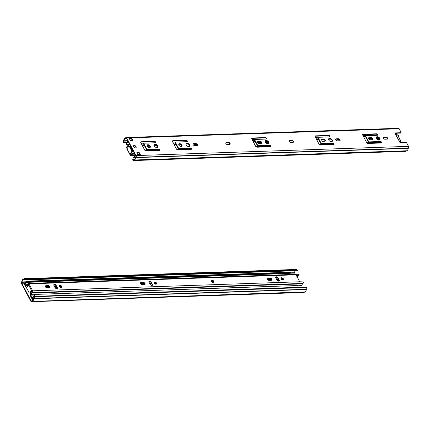 <?xml version="1.0" encoding="UTF-8"?>
<svg xmlns="http://www.w3.org/2000/svg" width="430" height="430" viewBox="0 0 430 430"><rect width="100%" height="100%" fill="white"/><g stroke="black" fill="none" stroke-linecap="round" stroke-linejoin="round"><path stroke-width="0.64" d="M134.552 159.25L132.795 159.31L132.768 160.105A1.258 0.774 -91.9 0 0 133.386 160.562A1.258 0.774 -91.9 0 0 133.859 160.272L134.047 160.014A3.139 1.93 -91.9 0 0 135.778 157.611L135.966 157.353A1.258 0.774 -91.9 0 0 136.03 155.585L126.705 137.971A1.258 0.774 -91.9 0 0 126.087 137.514L398.551 128.291A1.258 0.774 88.1 0 1 399.174 128.742L401.018 132.225A0.629 0.387 -144.2 0 1 400.781 132.73L395.331 132.913A0.629 0.387 -144.2 0 0 395.089 133.413L399.723 141.766M136.03 155.585L408.5 146.356L406.656 142.873A0.629 0.387 -144.2 0 0 405.904 142.405L400.454 142.588A0.629 0.387 -144.2 0 1 399.701 142.126L399.68 141.981A0.629 0.387 35.8 0 0 399.653 141.986M399.701 142.126L395.089 133.413M132.795 159.31L133.026 159.745A0.693 0.425 -91.9 0 0 133.37 159.998A0.693 0.425 -91.9 0 0 133.628 159.836L133.907 159.449A2.575 1.58 -91.9 0 0 133.972 159.449A2.575 1.58 -91.9 0 0 135.455 157.305L135.735 156.918A0.693 0.425 -91.9 0 0 135.772 155.945L126.447 138.331A0.693 0.425 -91.9 0 0 126.103 138.078A0.693 0.425 -91.9 0 0 125.845 138.24L125.565 138.627L126.587 138.589M400.781 132.73L400.518 133.09A0.629 0.387 35.8 0 0 400.771 132.972L401.034 132.612M400.518 133.09L395.068 133.273A0.629 0.387 35.8 0 0 395.041 133.273M381.437 142.953A0.973 0.602 35.8 0 0 380.174 141.857L369.053 142.233A0.629 0.387 -144.2 0 1 368.3 141.766L365.532 136.541A0.629 0.387 -144.2 0 1 365.521 136.154L365.779 135.794A0.629 0.387 35.8 0 0 365.796 136.181L368.564 141.405A0.629 0.387 35.8 0 0 369.311 141.873L380.437 141.497A0.973 0.602 -144.2 0 1 381.426 141.975A0.973 0.602 -144.2 0 1 381.62 142.814A0.973 0.602 -144.2 0 1 381.227 142.996L368.123 143.437A1.258 0.779 -144.2 0 1 366.623 142.507L362.78 135.246A1.258 0.779 -144.2 0 1 362.753 134.477A1.258 0.779 -144.2 0 1 363.259 134.246L376.363 133.8A0.973 0.602 -144.2 0 1 377.352 134.278A0.973 0.602 -144.2 0 1 377.545 135.122A0.973 0.602 -144.2 0 1 377.153 135.299L366.032 135.676A0.629 0.387 35.8 0 0 365.779 135.794M377.363 135.262A0.973 0.602 35.8 0 0 376.099 134.16L362.995 134.606A1.258 0.779 35.8 0 0 362.662 134.687M387.473 139.057A1.317 0.817 35.8 0 0 386.989 137.998A1.317 0.817 35.8 0 0 385.774 137.476L383.646 137.552A1.317 0.817 35.8 0 0 383.281 137.643M372.611 139.562A1.317 0.817 35.8 0 0 372.127 138.503A1.317 0.817 35.8 0 0 370.913 137.982L368.784 138.057A1.317 0.817 35.8 0 0 368.419 138.148M379.706 139.874A2.198 1.36 35.8 0 0 378.61 137.681A2.198 1.36 35.8 0 0 376.185 137.331M329.805 136.874A0.973 0.602 35.8 0 0 328.541 135.772L315.437 136.213A1.258 0.779 35.8 0 0 315.104 136.299M333.879 144.566A0.973 0.602 35.8 0 0 332.616 143.464L321.495 143.84A0.629 0.387 -144.2 0 1 320.742 143.378L317.974 138.148A0.629 0.387 -144.2 0 1 317.963 137.767L318.221 137.406A0.629 0.387 35.8 0 0 318.238 137.788L321.006 143.013A0.629 0.387 35.8 0 0 321.753 143.48L332.879 143.104A0.973 0.602 -144.2 0 1 333.868 143.582A0.973 0.602 -144.2 0 1 334.062 144.426A0.973 0.602 -144.2 0 1 333.669 144.604L320.565 145.05A1.258 0.779 -144.2 0 1 319.065 144.114L315.222 136.858A1.258 0.779 -144.2 0 1 315.195 136.09A1.258 0.779 -144.2 0 1 315.701 135.853L328.805 135.412A0.973 0.602 -144.2 0 1 329.794 135.891A0.973 0.602 -144.2 0 1 329.987 136.729A0.973 0.602 -144.2 0 1 329.595 136.912L318.474 137.288A0.629 0.387 35.8 0 0 318.221 137.406M332.148 141.481A2.198 1.36 35.8 0 0 331.057 139.293A2.198 1.36 35.8 0 0 328.627 138.944M325.053 141.174A1.317 0.817 35.8 0 0 324.569 140.115A1.317 0.817 35.8 0 0 323.355 139.594L321.226 139.664A1.317 0.817 35.8 0 0 320.866 139.755M339.915 140.669A1.317 0.817 35.8 0 0 339.431 139.61A1.317 0.817 35.8 0 0 338.216 139.089L336.088 139.164A1.317 0.817 35.8 0 0 335.728 139.255M266.39 139.019A0.973 0.602 35.8 0 0 265.133 137.917L252.028 138.363A1.258 0.779 35.8 0 0 251.695 138.444M270.465 146.711A0.973 0.602 35.8 0 0 269.207 145.614L258.086 145.99A0.629 0.387 -144.2 0 1 257.333 145.523L254.565 140.298A0.629 0.387 -144.2 0 1 254.549 139.911L254.813 139.551A0.629 0.387 35.8 0 0 254.823 139.938L257.591 145.163A0.629 0.387 35.8 0 0 258.344 145.63L269.465 145.254A0.973 0.602 -144.2 0 1 270.454 145.732A0.973 0.602 -144.2 0 1 270.653 146.571A0.973 0.602 -144.2 0 1 270.26 146.754L257.156 147.2A1.258 0.779 -144.2 0 1 255.651 146.264L251.808 139.003A1.258 0.779 -144.2 0 1 251.781 138.234A1.258 0.779 -144.2 0 1 252.286 138.003L265.391 137.557A0.973 0.602 -144.2 0 1 266.385 138.035A0.973 0.602 -144.2 0 1 266.578 138.879A0.973 0.602 -144.2 0 1 266.186 139.062L255.065 139.438A0.629 0.387 35.8 0 0 254.813 139.551M261.639 143.319A1.317 0.817 35.8 0 0 261.161 142.26A1.317 0.817 35.8 0 0 259.946 141.739L257.812 141.814A1.317 0.817 35.8 0 0 257.452 141.905M293.346 142.244A1.317 0.817 35.8 0 0 292.868 141.185A1.317 0.817 35.8 0 0 291.647 140.669L289.519 140.739A1.317 0.817 35.8 0 0 289.159 140.83M268.734 143.631A2.198 1.36 35.8 0 0 267.643 141.438A2.198 1.36 35.8 0 0 265.219 141.088M229.937 144.394A1.317 0.817 35.8 0 0 229.453 143.335A1.317 0.817 35.8 0 0 228.239 142.814L226.11 142.884A1.317 0.817 35.8 0 0 225.75 142.98M197.241 145.501A1.317 0.817 35.8 0 0 196.757 144.442A1.317 0.817 35.8 0 0 195.542 143.921L193.414 143.991A1.317 0.817 35.8 0 0 193.054 144.088M191.205 149.398A0.973 0.602 35.8 0 0 189.942 148.296L178.821 148.673A0.629 0.387 -144.2 0 1 178.068 148.205L175.3 142.98A0.629 0.387 -144.2 0 1 175.29 142.599L175.548 142.239A0.629 0.387 35.8 0 0 175.564 142.62L178.332 147.845A0.629 0.387 35.8 0 0 179.079 148.312L190.205 147.936A0.973 0.602 -144.2 0 1 191.194 148.415A0.973 0.602 -144.2 0 1 191.388 149.258A0.973 0.602 -144.2 0 1 190.995 149.436L177.891 149.882A1.258 0.779 -144.2 0 1 176.391 148.947L172.548 141.69A1.258 0.779 -144.2 0 1 172.521 140.922A1.258 0.779 -144.2 0 1 173.027 140.685L186.131 140.245A0.973 0.602 -144.2 0 1 187.12 140.723A0.973 0.602 -144.2 0 1 187.313 141.561A0.973 0.602 -144.2 0 1 186.921 141.744L175.8 142.12A0.629 0.387 35.8 0 0 175.548 142.239M187.131 141.701A0.973 0.602 35.8 0 0 185.868 140.605L172.763 141.045A1.258 0.779 35.8 0 0 172.43 141.131M189.474 146.313A2.198 1.36 35.8 0 0 188.383 144.125A2.198 1.36 35.8 0 0 185.953 143.776M181.782 146.377A1.887 1.166 35.8 0 0 180.837 144.534A1.887 1.166 35.8 0 0 178.783 144.211L180.181 144.174M155.424 142.776A0.973 0.602 35.8 0 0 154.166 141.68L141.061 142.12A1.258 0.779 35.8 0 0 140.728 142.206M159.498 150.473A0.973 0.602 35.8 0 0 158.235 149.371L147.114 149.748A0.629 0.387 -144.2 0 1 146.367 149.28L143.599 144.055A0.629 0.387 -144.2 0 1 143.582 143.668L143.846 143.308A0.629 0.387 35.8 0 0 143.856 143.695L146.625 148.92A0.629 0.387 35.8 0 0 147.377 149.387L158.498 149.011A0.973 0.602 -144.2 0 1 159.487 149.489A0.973 0.602 -144.2 0 1 159.686 150.333A0.973 0.602 -144.2 0 1 159.293 150.511L146.189 150.957A1.258 0.779 -144.2 0 1 144.684 150.022L140.841 142.76A1.258 0.779 -144.2 0 1 140.814 141.991A1.258 0.779 -144.2 0 1 141.32 141.76L154.424 141.32A0.973 0.602 -144.2 0 1 155.413 141.792A0.973 0.602 -144.2 0 1 155.612 142.636A0.973 0.602 -144.2 0 1 155.219 142.819L144.098 143.195A0.629 0.387 35.8 0 0 143.846 143.308M150.075 147.452A1.887 1.166 35.8 0 0 149.129 145.603A1.887 1.166 35.8 0 0 147.076 145.286L148.474 145.249M157.767 147.388A2.198 1.36 35.8 0 0 156.676 145.195A2.198 1.36 35.8 0 0 154.252 144.851M132.445 140.61L131.344 138.535L129.312 138.605M140.105 155.079L139.003 153.005L136.971 153.069M135.944 147.737A1.569 0.973 35.8 0 0 135.144 146.232A1.569 0.973 35.8 0 0 133.467 145.947M395.358 133.73L396.137 133.703L396.342 133.23M408.5 146.356A1.258 0.774 88.1 0 1 408.435 148.124L408.247 148.388A3.139 1.93 88.1 0 1 406.511 150.785L406.323 151.048A1.258 0.774 88.1 0 1 405.856 151.333L133.386 160.562M133.601 146.7A1.569 0.973 -144.2 0 1 133.563 145.743A1.569 0.973 -144.2 0 1 135.407 145.872A1.569 0.973 -144.2 0 1 136.111 147.581A1.569 0.973 -144.2 0 1 134.875 147.769A1.569 0.973 -144.2 0 1 133.601 146.7M139.266 152.645L140.546 155.063L138.068 155.144L136.788 152.725L139.266 152.645L139.003 153.005M131.607 138.175L132.886 140.594L130.408 140.68L129.129 138.256L131.607 138.175L131.344 138.535M154.408 145.996A2.198 1.36 -144.2 0 1 154.359 144.652A2.198 1.36 -144.2 0 1 156.934 144.835A2.198 1.36 -144.2 0 1 157.923 147.227A2.198 1.36 -144.2 0 1 156.198 147.49A2.198 1.36 -144.2 0 1 154.408 145.996M147.221 146.243A1.887 1.166 -144.2 0 1 147.178 145.087A1.887 1.166 -144.2 0 1 149.393 145.243A1.887 1.166 -144.2 0 1 150.237 147.291A1.887 1.166 -144.2 0 1 148.758 147.522A1.887 1.166 -144.2 0 1 147.221 146.243M178.928 145.168A1.887 1.166 -144.2 0 1 178.885 144.012A1.887 1.166 -144.2 0 1 181.095 144.174A1.887 1.166 -144.2 0 1 181.944 146.221A1.887 1.166 -144.2 0 1 180.46 146.447A1.887 1.166 -144.2 0 1 178.928 145.168M186.109 144.926A2.198 1.36 -144.2 0 1 186.061 143.577A2.198 1.36 -144.2 0 1 188.641 143.765A2.198 1.36 -144.2 0 1 189.625 146.152A2.198 1.36 -144.2 0 1 187.899 146.415A2.198 1.36 -144.2 0 1 186.109 144.926M194.747 145.668A1.317 0.817 -144.2 0 1 193.409 145.018A1.317 0.817 -144.2 0 1 193.14 143.878A1.317 0.817 -144.2 0 1 193.672 143.631L195.8 143.561A1.317 0.817 -144.2 0 1 197.144 144.206A1.317 0.817 -144.2 0 1 197.408 145.351A1.317 0.817 -144.2 0 1 196.881 145.593L194.747 145.668M227.443 144.561A1.317 0.817 -144.2 0 1 226.105 143.91A1.317 0.817 -144.2 0 1 225.836 142.771A1.317 0.817 -144.2 0 1 226.368 142.524L228.497 142.454A1.317 0.817 -144.2 0 1 229.84 143.099A1.317 0.817 -144.2 0 1 230.104 144.244A1.317 0.817 -144.2 0 1 229.577 144.485L227.443 144.561M265.375 142.239A2.198 1.36 -144.2 0 1 265.326 140.895A2.198 1.36 -144.2 0 1 267.906 141.078A2.198 1.36 -144.2 0 1 268.89 143.47A2.198 1.36 -144.2 0 1 267.164 143.733A2.198 1.36 -144.2 0 1 265.375 142.239M290.857 142.411A1.317 0.817 -144.2 0 1 289.514 141.766A1.317 0.817 -144.2 0 1 289.25 140.621A1.317 0.817 -144.2 0 1 289.777 140.379L291.911 140.304A1.317 0.817 -144.2 0 1 293.249 140.954A1.317 0.817 -144.2 0 1 293.518 142.094A1.317 0.817 -144.2 0 1 292.986 142.341L290.857 142.411M259.15 143.486A1.317 0.817 -144.2 0 1 257.806 142.835A1.317 0.817 -144.2 0 1 257.543 141.696A1.317 0.817 -144.2 0 1 258.075 141.454L260.204 141.379A1.317 0.817 -144.2 0 1 261.548 142.029A1.317 0.817 -144.2 0 1 261.811 143.168A1.317 0.817 -144.2 0 1 261.279 143.41L259.15 143.486M337.421 140.836A1.317 0.817 -144.2 0 1 336.083 140.185A1.317 0.817 -144.2 0 1 335.814 139.046A1.317 0.817 -144.2 0 1 336.346 138.804L338.474 138.729A1.317 0.817 -144.2 0 1 339.818 139.374A1.317 0.817 -144.2 0 1 340.082 140.519A1.317 0.817 -144.2 0 1 339.555 140.76L337.421 140.836M322.559 141.336A1.317 0.817 -144.2 0 1 321.221 140.691A1.317 0.817 -144.2 0 1 320.952 139.551A1.317 0.817 -144.2 0 1 321.484 139.304L323.613 139.234A1.317 0.817 -144.2 0 1 324.956 139.879A1.317 0.817 -144.2 0 1 325.22 141.018A1.317 0.817 -144.2 0 1 324.693 141.266L322.559 141.336M328.783 140.094A2.198 1.36 -144.2 0 1 328.735 138.745A2.198 1.36 -144.2 0 1 331.315 138.933A2.198 1.36 -144.2 0 1 332.299 141.32A2.198 1.36 -144.2 0 1 330.573 141.583A2.198 1.36 -144.2 0 1 328.783 140.094M376.341 138.481A2.198 1.36 -144.2 0 1 376.293 137.138A2.198 1.36 -144.2 0 1 378.873 137.32A2.198 1.36 -144.2 0 1 379.857 139.712A2.198 1.36 -144.2 0 1 378.131 139.976A2.198 1.36 -144.2 0 1 376.341 138.481M371.171 137.621A1.317 0.817 -144.2 0 1 372.514 138.267A1.317 0.817 -144.2 0 1 372.778 139.411A1.317 0.817 -144.2 0 1 372.251 139.653L370.117 139.728A1.317 0.817 -144.2 0 1 368.779 139.078A1.317 0.817 -144.2 0 1 368.51 137.939A1.317 0.817 -144.2 0 1 369.042 137.697L371.171 137.621L370.913 137.982M387.113 139.153L384.979 139.223A1.317 0.817 -144.2 0 1 383.641 138.578A1.317 0.817 -144.2 0 1 383.372 137.433A1.317 0.817 -144.2 0 1 383.904 137.191L386.033 137.116A1.317 0.817 -144.2 0 1 387.376 137.767A1.317 0.817 -144.2 0 1 387.64 138.906A1.317 0.817 -144.2 0 1 387.113 139.153M126.087 137.514A1.258 0.774 -91.9 0 0 125.614 137.804L125.426 138.062A3.139 1.93 -91.9 0 0 123.695 140.465L123.507 140.723A1.258 0.774 -91.9 0 0 123.442 142.491L123.673 142.927L125.899 142.851L126.468 142.411M126.28 142.765L125.952 142.776M395.079 133.386L396.401 133.343M127.672 140.648L124.017 140.771L123.738 141.158A0.693 0.425 -91.9 0 0 123.7 142.131L123.931 142.566L126.162 142.491M125.565 138.627A2.575 1.58 -91.9 0 0 125.501 138.627A2.575 1.58 -91.9 0 0 124.017 140.771M135.778 157.611L408.247 148.388M134.047 160.014L406.511 150.785M123.673 142.927L123.931 142.566M149.661 146.103L147.382 146.178A2.51 1.553 35.8 0 0 147.2 146.195M158.46 149.393L149.694 149.688A2.51 1.553 -144.2 0 1 149.344 149.672M147.092 145.926A2.51 1.553 -144.2 0 1 147.641 145.818L149.328 145.759M154.241 145.593L157.041 145.501M157.353 145.84L154.375 145.942M196.822 144.501L194.94 144.566A2.51 1.553 35.8 0 0 194.08 144.867M194.005 145.474A2.51 1.553 -144.2 0 1 194.188 144.674A2.51 1.553 -144.2 0 1 195.198 144.206L196.392 144.168M269.427 145.636L260.661 145.931A2.51 1.553 -144.2 0 1 260.311 145.915M261.225 142.325L258.349 142.421A2.51 1.553 35.8 0 0 257.635 142.615M257.591 142.534A2.51 1.553 -144.2 0 1 257.597 142.524A2.51 1.553 -144.2 0 1 258.613 142.061L260.79 141.986M265.213 141.835L268.008 141.744M268.32 142.083L265.348 142.185M336.679 140.642A2.51 1.553 -144.2 0 1 336.862 139.841A2.51 1.553 -144.2 0 1 337.873 139.374L339.066 139.336M339.496 139.669L337.614 139.734A2.51 1.553 35.8 0 0 336.754 140.035M368.558 138.777A2.51 1.553 -144.2 0 1 368.569 138.766A2.51 1.553 -144.2 0 1 369.58 138.304L371.762 138.229M376.18 138.078L378.975 137.982M379.287 138.326L376.315 138.422M372.192 138.562L369.322 138.664A2.51 1.553 35.8 0 0 368.607 138.852M380.394 141.878L371.627 142.174A2.51 1.553 -144.2 0 1 371.278 142.158M133.364 151.398L132.977 151.317A0.693 0.425 88.1 0 1 132.698 151.07L130.177 146.307A0.693 0.425 88.1 0 1 130.07 145.824L130.08 145.195M133.026 150.758L130.419 145.834M135.59 155.601A3.139 1.93 88.1 0 0 134.8 156.993A1.752 1.08 -91.9 0 1 133.875 157.977A1.752 1.08 -91.9 0 1 133.101 157.504L133.332 157.09A1.188 0.731 -91.9 0 0 133.854 157.412A1.188 0.731 -91.9 0 0 134.482 156.746A3.709 2.279 88.1 0 1 135.359 155.16M128.092 141.432A3.709 2.279 88.1 0 1 126.984 142.588A1.188 0.731 -91.9 0 0 126.597 144.373L129.591 144.27M133.332 157.09L134.353 157.057M127.855 140.992A3.139 1.93 88.1 0 1 126.882 142.04A1.752 1.08 -91.9 0 0 126.312 144.679L128.199 144.614M126.312 144.679L126.597 144.373M132.359 151.752L130.887 153.795A0.629 0.306 152.1 0 0 130.822 154.069A0.629 0.306 152.1 0 0 131.091 154.176L130.397 154.198L130.795 154.95A0.693 0.425 -91.9 0 0 131.134 155.203A0.693 0.425 -91.9 0 0 131.392 155.042A2.575 1.58 -91.9 0 0 131.65 154.58A3.709 2.279 88.1 0 1 133.106 153.112L133.171 153.671A3.139 1.93 -91.9 0 0 131.94 154.918A3.139 1.93 88.1 0 1 131.623 155.477A1.258 0.774 88.1 0 1 131.155 155.768A1.258 0.774 88.1 0 1 130.532 155.311L130.139 154.558A0.629 0.306 -27.9 0 1 129.871 154.456A0.629 0.306 -27.9 0 1 129.93 154.176L131.666 151.774L132.359 151.752A0.629 0.387 -91.9 0 0 132.392 150.871L130.01 146.367A0.629 0.387 -91.9 0 0 129.699 146.141L129.005 146.162A0.629 0.387 88.1 0 1 129.317 146.393L131.698 150.892A0.629 0.387 88.1 0 1 131.666 151.774M129.005 146.162A0.629 0.387 88.1 0 0 128.769 146.307L127.038 148.71A0.629 0.306 152.1 0 0 126.974 148.984L129.871 154.456M130.139 154.558L130.397 154.198M129.93 154.176L126.845 148.345A1.258 0.774 88.1 0 1 126.909 146.576A3.139 1.93 88.1 0 1 127.301 146.157A3.139 1.93 -91.9 0 0 128.253 144.378L128.586 144.571A3.709 2.279 88.1 0 1 127.463 146.668A2.575 1.58 -91.9 0 0 127.14 147.012A0.693 0.425 -91.9 0 0 127.103 147.984L127.296 148.345M128.586 144.571L129.731 144.528M397.938 135.45L399.072 135.407L397.777 135.251M128.253 144.378L129.623 144.335M399.072 135.407A3.709 2.279 -91.9 0 1 399.008 135.686L398.459 136.804M133.106 153.112L134.251 153.075M133.171 153.671L134.542 153.623M294.399 274.383L294.227 274.055A0.693 0.425 88.1 0 1 294.265 273.082L294.545 272.695A2.575 1.58 88.1 0 1 295.448 270.75M25.832 281.795L22.075 281.924L21.796 282.311A0.693 0.425 -91.9 0 0 21.758 283.284L31.084 300.898A0.693 0.425 -91.9 0 0 31.428 301.145A0.693 0.425 -91.9 0 0 31.686 300.989L32.099 300.597M32.933 300.097L32.25 298.807M24.445 284.074L24.182 283.569L24.892 283.547M29.079 292.561A1.569 0.973 -144.2 0 1 28.654 292.013A1.569 0.973 -144.2 0 1 28.498 291.459M38.512 296.216L306.327 287.073L306.558 287.509A1.258 0.774 88.1 0 1 306.493 289.277L306.305 289.535A3.139 1.93 88.1 0 1 304.574 291.938L304.386 292.196A1.258 0.774 88.1 0 1 303.913 292.486L31.449 301.709A1.258 0.774 -91.9 0 0 31.917 301.425L304.574 291.938M24.999 279.554L24.736 279.914L26.966 279.839L27.224 279.478L24.999 279.554L24.768 279.118A1.258 0.774 -91.9 0 0 24.145 278.667L296.614 269.438A1.258 0.774 88.1 0 1 297.232 269.895L297.205 270.69L29.444 279.758L29.665 279.323L29.444 279.758M24.145 278.667A1.258 0.774 -91.9 0 0 23.677 278.952L23.489 279.215A3.139 1.93 -91.9 0 0 21.753 281.612L21.564 281.876A1.258 0.774 -91.9 0 0 21.5 283.644L30.826 301.258A1.258 0.774 -91.9 0 0 31.449 301.709M38.566 296.141L33.862 296.297L33.83 297.092A0.693 0.425 -91.9 0 1 33.798 298.065L33.518 298.452A2.575 1.58 -91.9 0 1 32.035 300.602A2.575 1.58 -91.9 0 1 31.965 300.602M27.224 279.478L29.665 279.323M29.407 279.683L27.02 279.763M24.736 279.914L24.505 279.478A0.693 0.425 -91.9 0 0 24.166 279.231A0.693 0.425 -91.9 0 0 23.908 279.387L23.628 279.774L24.644 279.742M294.545 272.695L290.89 272.819M23.628 279.774A2.575 1.58 -91.9 0 0 23.559 279.774A2.575 1.58 -91.9 0 0 22.075 281.924M32.105 301.167A3.139 1.93 -91.9 0 0 33.841 298.764L34.029 298.501A1.258 0.774 -91.9 0 0 34.094 296.732L33.862 296.297M33.841 298.764L306.305 289.535M29.702 279.398L297.463 270.33M55.04 287.589L55.164 287.584A2.51 1.553 -144.2 0 1 57.158 288.304M56.889 288.659A2.51 1.553 35.8 0 0 55.298 287.966M46.843 287.869L49.611 287.772M155.762 284.187A2.51 1.553 -144.2 0 1 155.977 284.171L156.246 284.16M276.974 280.075L277.103 280.07A2.51 1.553 -144.2 0 1 279.097 280.79M278.828 281.139A2.51 1.553 35.8 0 0 277.237 280.451M268.777 280.349L271.55 280.258M30.38 292.938A0.693 0.425 88.1 0 1 30.433 293.303L30.412 294.69A0.693 0.425 -91.9 0 0 30.519 295.168L32.196 298.21A3.709 2.279 88.1 0 1 33.518 296.539A1.188 0.731 -91.9 0 0 33.905 294.754L34.196 294.448L297.743 285.525A1.752 1.08 88.1 0 1 297.802 287.358M26.676 287.632L26.676 287.632A0.693 0.425 -91.9 0 1 26.397 287.39L24.784 284.337L27.574 284.246A3.139 1.93 88.1 0 1 27.891 283.682A1.258 0.774 88.1 0 1 28.358 283.397A1.258 0.774 88.1 0 1 28.982 283.848L29.374 284.601A0.629 0.306 152.1 0 0 28.595 285.015L26.859 287.417A0.629 0.387 88.1 0 0 26.827 288.304L29.208 292.803A0.629 0.387 88.1 0 0 29.756 292.884L31.487 290.487A0.629 0.306 -27.9 0 1 32.271 290.067L32.669 290.82A1.258 0.774 88.1 0 1 32.605 292.588A3.139 1.93 88.1 0 1 32.212 293.002A3.139 1.93 -91.9 0 0 31.261 294.781L30.928 294.593A3.709 2.279 88.1 0 1 32.051 292.491A2.575 1.58 -91.9 0 0 32.374 292.153A0.693 0.425 -91.9 0 0 32.411 291.18L32.014 290.427L32.271 290.067L29.374 284.601M29.976 293.013L30.062 294.652A1.258 0.774 -91.9 0 0 30.256 295.528L31.874 298.581A0.629 0.387 -91.9 0 0 32.503 298.501A3.139 1.93 88.1 0 1 33.621 297.087A1.752 1.08 -91.9 0 0 33.776 296.996M26.633 281.15L290.18 272.222A1.752 1.08 88.1 0 1 290.954 272.701L27.407 281.623A1.752 1.08 -91.9 0 0 26.633 281.15A1.752 1.08 -91.9 0 0 25.703 282.134A3.139 1.93 88.1 0 1 24.666 283.709A0.629 0.387 -91.9 0 0 24.526 284.698L26.139 287.751A1.258 0.774 -91.9 0 0 26.644 288.197L26.789 288.224M27.407 281.623L27.176 282.037A1.188 0.731 -91.9 0 0 26.649 281.714A1.188 0.731 -91.9 0 0 26.026 282.381A3.709 2.279 88.1 0 1 24.8 284.241L24.784 284.337M289.089 274.566A3.709 2.279 -91.9 0 0 289.573 273.453A1.188 0.731 88.1 0 1 289.702 273.147M27.176 282.037L290.723 273.109L290.954 272.701M34.249 296.286A1.752 1.08 -91.9 0 0 34.196 294.448M32.121 290.632A0.629 0.306 152.1 0 0 31.922 290.82L30.449 292.862L29.756 292.884M29.52 293.029L30.213 293.007A0.629 0.387 -91.9 0 0 30.449 292.862M28.982 283.848L296.098 274.802A0.629 0.387 35.8 0 0 296.152 275.098L299.533 281.483A0.629 0.387 35.8 0 0 299.785 281.774L302.752 281.887L303.349 282.564A1.258 0.774 88.1 0 1 303.091 283.424A3.139 1.93 88.1 0 1 302.698 283.843A3.139 1.93 -91.9 0 0 301.747 285.622L297.823 285.751M211.146 281.225A1.569 0.973 -144.2 0 1 211.114 280.263A1.569 0.973 -144.2 0 1 212.957 280.398A1.569 0.973 -144.2 0 1 213.662 282.107A1.569 0.973 -144.2 0 1 212.425 282.295A1.569 0.973 -144.2 0 1 211.146 281.225M279.221 280.032A1.414 0.876 -144.2 0 1 279.253 280.897A1.414 0.876 -144.2 0 1 278.145 281.064A1.414 0.876 -144.2 0 1 276.995 280.107L275.84 277.925A1.414 0.876 -144.2 0 1 275.807 277.065A1.414 0.876 -144.2 0 1 276.92 276.893A1.414 0.876 -144.2 0 1 278.07 277.85L279.221 280.032L278.962 280.392L277.807 278.21A1.414 0.876 35.8 0 0 275.716 277.269M283.354 278.78A1.414 0.876 -144.2 0 1 283.386 279.645A1.414 0.876 -144.2 0 1 281.725 279.527A1.414 0.876 -144.2 0 1 281.091 277.99A1.414 0.876 -144.2 0 1 282.204 277.823A1.414 0.876 -144.2 0 1 283.354 278.78M270.142 278.119A1.414 0.876 -144.2 0 1 271.583 278.812A1.414 0.876 -144.2 0 1 271.868 280.037A1.414 0.876 -144.2 0 1 271.298 280.301L269.067 280.376A1.414 0.876 -144.2 0 1 267.627 279.683A1.414 0.876 -144.2 0 1 267.347 278.457A1.414 0.876 -144.2 0 1 267.911 278.194L270.142 278.119L269.884 278.479L267.653 278.554A1.414 0.876 35.8 0 0 267.25 278.667M152.403 284.327A1.414 0.876 -144.2 0 1 152.435 285.192A1.414 0.876 -144.2 0 1 151.322 285.359A1.414 0.876 -144.2 0 1 150.172 284.402L149.017 282.225A1.414 0.876 -144.2 0 1 148.99 281.36A1.414 0.876 -144.2 0 1 150.097 281.188A1.414 0.876 -144.2 0 1 151.247 282.15L152.403 284.327L152.139 284.687L150.989 282.51A1.414 0.876 35.8 0 0 148.893 281.564M156.531 283.074A1.414 0.876 -144.2 0 1 156.563 283.94A1.414 0.876 -144.2 0 1 154.902 283.821A1.414 0.876 -144.2 0 1 154.273 282.284A1.414 0.876 -144.2 0 1 155.38 282.118A1.414 0.876 -144.2 0 1 156.531 283.074M143.324 282.413A1.414 0.876 -144.2 0 1 144.76 283.107A1.414 0.876 -144.2 0 1 145.044 284.332A1.414 0.876 -144.2 0 1 144.475 284.596L142.244 284.671A1.414 0.876 -144.2 0 1 140.809 283.977A1.414 0.876 -144.2 0 1 140.524 282.752A1.414 0.876 -144.2 0 1 141.094 282.488L143.324 282.413L143.061 282.773L140.83 282.854A1.414 0.876 35.8 0 0 140.433 282.962M48.208 285.638A1.414 0.876 -144.2 0 1 49.643 286.332A1.414 0.876 -144.2 0 1 49.928 287.552A1.414 0.876 -144.2 0 1 49.359 287.815L47.128 287.89A1.414 0.876 -144.2 0 1 45.693 287.197A1.414 0.876 -144.2 0 1 45.408 285.971A1.414 0.876 -144.2 0 1 45.978 285.713L48.208 285.638L47.945 285.998L45.714 286.074A1.414 0.876 35.8 0 0 45.317 286.181M61.662 286.289A1.414 0.876 -144.2 0 1 61.694 287.154A1.414 0.876 -144.2 0 1 60.039 287.036A1.414 0.876 -144.2 0 1 59.404 285.498A1.414 0.876 -144.2 0 1 60.512 285.332A1.414 0.876 -144.2 0 1 61.662 286.289M57.287 287.546A1.414 0.876 -144.2 0 1 57.319 288.412A1.414 0.876 -144.2 0 1 56.206 288.584A1.414 0.876 -144.2 0 1 55.056 287.622L53.901 285.445A1.414 0.876 -144.2 0 1 53.874 284.579A1.414 0.876 -144.2 0 1 54.981 284.407A1.414 0.876 -144.2 0 1 56.131 285.369L57.287 287.546L57.023 287.906L55.873 285.73A1.414 0.876 35.8 0 0 53.777 284.784M28.982 284.708L28.719 284.208A0.693 0.425 -91.9 0 0 28.38 283.961A0.693 0.425 -91.9 0 0 28.122 284.117A2.575 1.58 -91.9 0 0 27.864 284.579A3.709 2.279 88.1 0 1 26.407 286.047L26.343 285.488A3.139 1.93 -91.9 0 0 27.574 284.246M31.261 294.781L33.97 294.69M26.407 286.047L27.886 285.998M53.782 285.122L55.287 285.068M148.898 281.897L150.403 281.849M275.721 277.603L277.221 277.554M297.071 276.829L298.587 274.904M213.495 282.263A1.569 0.973 35.8 0 0 212.694 280.758A1.569 0.973 35.8 0 0 211.017 280.467M279.086 281.048A1.414 0.876 35.8 0 0 278.962 280.392M283.214 279.801A1.414 0.876 35.8 0 0 283.09 279.14A1.414 0.876 35.8 0 0 281 278.199M271.695 280.188A1.414 0.876 35.8 0 0 271.196 279.048A1.414 0.876 35.8 0 0 269.884 278.479M152.263 285.343A1.414 0.876 35.8 0 0 152.139 284.687M156.396 284.096A1.414 0.876 35.8 0 0 156.273 283.435A1.414 0.876 35.8 0 0 154.176 282.494M144.878 284.483A1.414 0.876 35.8 0 0 144.378 283.343A1.414 0.876 35.8 0 0 143.061 282.773M49.762 287.708A1.414 0.876 35.8 0 0 49.262 286.563A1.414 0.876 35.8 0 0 47.945 285.998M61.528 287.31A1.414 0.876 35.8 0 0 61.404 286.649A1.414 0.876 35.8 0 0 59.308 285.708M57.147 288.562A1.414 0.876 35.8 0 0 57.023 287.906M298.941 274.243L298.855 274.528L298.941 274.243A1.258 0.774 88.1 0 0 298.845 274.232L28.358 283.397M399.76 142.217A2.51 1.553 35.8 0 0 400.572 141.771A2.51 1.553 35.8 0 0 399.599 139.153A2.51 1.553 35.8 0 0 398.449 136.976A2.51 1.553 35.8 0 0 395.627 134.031M395.331 132.913L395.068 133.273M399.174 128.742L126.705 137.971M380.174 141.857L380.437 141.497M369.311 141.873L369.053 142.233M368.564 141.405L368.3 141.766M365.796 136.181L365.532 136.541M376.099 134.16L376.363 133.8M363.259 134.246L362.995 134.606M383.904 137.191L383.646 137.552M386.033 137.116L385.774 137.476M369.042 137.697L368.784 138.057M332.616 143.464L332.879 143.104M321.753 143.48L321.495 143.84M321.006 143.013L320.742 143.378M318.238 137.788L317.974 138.148M328.541 135.772L328.805 135.412M315.701 135.853L315.437 136.213M323.613 139.234L323.355 139.594M321.484 139.304L321.226 139.664M338.474 138.729L338.216 139.089M336.346 138.804L336.088 139.164M269.207 145.614L269.465 145.254M258.344 145.63L258.086 145.99M257.591 145.163L257.333 145.523M254.823 139.938L254.565 140.298M265.133 137.917L265.391 137.557M252.286 138.003L252.028 138.363M260.204 141.379L259.946 141.739M258.075 141.454L257.812 141.814M291.911 140.304L291.647 140.669M289.777 140.379L289.519 140.739M228.497 142.454L228.239 142.814M226.368 142.524L226.11 142.884M195.8 143.561L195.542 143.921M193.672 143.631L193.414 143.991M189.942 148.296L190.205 147.936M179.079 148.312L178.821 148.673M178.332 147.845L178.068 148.205M175.564 142.62L175.3 142.98M185.868 140.605L186.131 140.245M173.027 140.685L172.763 141.045M158.235 149.371L158.498 149.011M147.377 149.387L147.114 149.748M146.625 148.92L146.367 149.28M143.856 143.695L143.599 144.055M154.166 141.68L154.424 141.32M141.32 141.76L141.061 142.12M123.7 142.131L126.92 142.024M133.708 159.724L133.026 159.745M127.839 141.018L123.738 141.158M125.845 138.24L126.372 138.224M408.435 148.124L135.966 157.353M133.859 160.272L406.323 151.048M147.382 146.178L147.641 145.818M194.94 144.566L195.198 144.206M258.349 142.421L258.613 142.061M337.614 139.734L337.873 139.374M369.322 138.664L369.58 138.304M141.088 143.233L155.424 142.744M172.796 142.158L187.131 141.669M252.061 139.471L266.396 138.987M315.469 137.326L329.805 136.842M363.027 135.713L377.363 135.23M365.521 136.514L363.484 136.579M317.963 138.121L315.926 138.191M254.555 140.271L252.517 140.341M175.29 142.953L173.252 143.023M143.582 144.028L141.551 144.098M142.271 145.458L144.303 145.388M154.198 145.055L156.337 144.98M173.973 144.383L176.01 144.313M185.905 143.98L188.044 143.91M253.238 141.701L255.269 141.631M265.165 141.298L267.309 141.223M316.647 139.551L318.684 139.481M328.579 139.148L330.718 139.078M364.205 137.944L366.242 137.874M376.137 137.535L378.276 137.466M378.416 137.546L376.126 137.627M366.285 137.96L364.253 138.03M330.858 139.159L328.568 139.239M318.727 139.573L316.695 139.637M267.449 141.309L265.159 141.384M255.318 141.717L253.286 141.787M188.184 143.991L185.894 144.066M180.369 144.254L178.756 144.308M176.053 144.399L174.021 144.469M156.477 145.066L154.187 145.141M148.667 145.329L147.055 145.383M144.351 145.474L142.314 145.544M134.155 145.818L133.735 145.834M144.883 150.306L159.202 149.823M176.585 149.231L190.909 148.748M255.85 146.549L270.169 146.06M319.259 144.399L333.583 143.916M366.817 142.787L381.141 142.303M137.659 154.37L139.691 154.3M381.179 142.351L366.86 142.835M333.621 143.959L319.302 144.442M270.212 146.109L255.888 146.592M190.947 148.791L176.628 149.275M159.24 149.866L144.921 150.35M145.136 150.548L159.385 150.07M176.838 149.479L191.092 148.995M256.103 146.791L270.357 146.307M319.512 144.647L333.766 144.163M367.069 143.034L381.324 142.55M126.984 142.588L128.672 142.529M132.343 140.422L130.311 140.492M134.8 156.993L135.703 156.961M131.091 154.176L130.887 153.79M127.463 146.668L128.538 146.63M379.394 138.465L376.39 138.567M372.321 138.707L368.644 138.831M339.625 139.815L336.943 139.906M268.427 142.222L265.423 142.325M261.354 142.464L257.677 142.588M196.951 144.647L194.269 144.738M157.455 145.985L154.456 146.087M149.774 146.243L147.27 146.329M128.291 146.969L127.14 147.012M379.765 139.427L377.26 139.508M268.798 143.185L266.294 143.271M157.826 146.942L155.321 147.028M150.118 147.205L148.226 147.27M127.57 147.968L127.103 147.984M131.94 154.918L135.17 154.805M131.472 154.929L130.795 154.95M131.623 155.477L135.17 155.359M129.317 146.393L130.01 146.367M132.392 150.871L131.698 150.892M21.758 283.284L25.236 283.166M289.283 274.222L294.227 274.055M31.772 300.871L31.084 300.898M294.265 273.082L289.653 273.238M25.692 282.177L21.796 282.311M23.908 279.387L24.435 279.371M34.094 296.732L306.558 287.509M306.493 289.277L34.029 298.501M31.917 301.425L304.386 292.196M297.232 269.895L24.768 279.118M30.519 295.168L33.997 295.05M31.062 294.663L30.412 294.69M30.433 293.303L31.406 293.271M31.755 292.771L30.482 292.814M45.951 287.444L49.746 287.315M54.803 287.143L56.588 287.084M59.947 286.971L61.511 286.917M141.067 284.219L144.862 284.096M149.919 283.924L151.704 283.859M154.816 283.757L156.38 283.703M211.641 281.833L213.474 281.768M267.89 279.925L271.679 279.796M276.737 279.629L278.527 279.565M281.639 279.462L283.198 279.409M283.101 279.156L281.376 279.215M278.393 279.317L276.608 279.376M271.583 279.548L267.632 279.683M213.371 281.521L211.393 281.585M156.278 283.451L154.558 283.51M151.575 283.612L149.785 283.671M144.76 283.843L140.809 283.977M61.409 286.665L59.689 286.724M56.459 286.832L54.669 286.891M49.643 287.063L45.693 287.197M45.532 286.998L49.52 286.858M54.562 286.692L56.352 286.627M59.528 286.52L61.286 286.461M140.648 283.773L144.636 283.639M149.678 283.467L151.468 283.408M154.397 283.311L156.154 283.252M211.243 281.381L213.253 281.317M267.471 279.478L271.459 279.344M276.501 279.172L278.285 279.113M281.22 279.016L282.978 278.952M282.768 278.704L281.08 278.764M278.156 278.866L276.366 278.925M271.249 279.097L267.331 279.231M213.049 281.069L211.103 281.134M155.945 283.004L154.257 283.058M151.333 283.16L149.549 283.219M144.426 283.392L140.508 283.526M61.076 286.213L59.388 286.272M56.217 286.38L54.433 286.439M49.31 286.611L45.392 286.745M26.891 287.374L26.397 287.39M27.622 284.144L24.8 284.241M26.026 282.381L289.573 273.453M32.503 298.501L33.513 298.468M28.595 285.015L31.487 290.487M32.669 290.82L299.785 281.774M27.864 284.579L28.896 284.542M296.356 275.485L298.302 275.42M28.122 284.117L28.649 284.101M296.125 275.044L298.581 274.958M278.07 277.85L277.807 278.21M267.911 278.194L267.653 278.554M151.247 282.15L150.989 282.51M141.094 282.488L140.83 282.854M45.978 285.713L45.714 286.074M56.131 285.369L55.873 285.73M303.091 283.424L32.605 292.588M32.212 293.002L302.698 283.843M130.188 140.255L132.22 140.185M133.875 157.977L135.353 157.928M131.155 155.768L134.966 155.638M32.185 298.807L33.481 298.764M299.092 274.437L298.807 274.834M400.061 142.48L400.572 141.771"/></g></svg>
